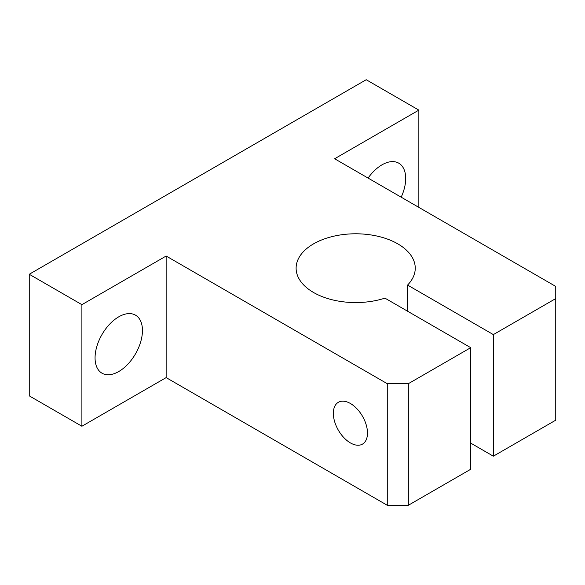 <?xml version="1.0" encoding="UTF-8"?>
<svg xmlns="http://www.w3.org/2000/svg" width="585" height="585" viewBox="0 0 585 585"><rect width="100%" height="100%" fill="white"/><g stroke="black" fill="none" stroke-linecap="round" stroke-linejoin="round"><path stroke-width="0.88" d="M142.447 330.496A33.506 19.342 -60 0 1 127.823 364.214A33.506 19.342 -60 0 1 102.002 373.193A33.506 19.342 -60 0 1 102.002 334.503A33.506 19.342 -60 0 1 135.508 315.161A33.506 19.342 -60 0 1 142.447 330.496M368.089 178.074A33.506 19.342 -60 0 1 398.758 163.171A33.506 19.342 -60 0 1 405.697 178.513A33.506 19.342 -60 0 1 401.186 197.182M350.415 442.918A24.139 13.938 60 0 1 334.642 421.646A24.139 13.938 60 0 1 338.342 402.304A24.139 13.938 60 0 1 362.488 416.242A24.139 13.938 60 0 1 362.488 444.11A24.139 13.938 60 0 1 350.415 442.918M29.25 274.263L29.25 395.855L81.9 426.246L166.14 377.61L387.27 505.279L408.33 505.279L470.72 469.258L470.72 347.673L408.33 383.694L387.27 383.694L166.14 256.025L81.9 304.661L29.25 274.263L366.21 79.721L418.86 110.119L334.62 158.754L555.75 286.423L555.75 298.577L493.36 334.598L407.57 285.07A59.568 34.391 0 0 0 415.248 268.179A59.568 34.391 0 0 0 355.68 233.788A59.568 34.391 0 0 0 296.112 268.179A59.568 34.391 0 0 0 384.93 298.138L470.72 347.673M470.72 443.116L493.36 456.19L555.75 420.169L555.75 298.577M418.86 207.39L418.86 110.119M493.36 456.19L493.36 334.598M407.57 311.213L407.57 285.07M408.33 505.279L408.33 383.694M387.27 505.279L387.27 383.694M166.14 377.61L166.14 256.025M81.9 426.246L81.9 304.661"/></g></svg>

